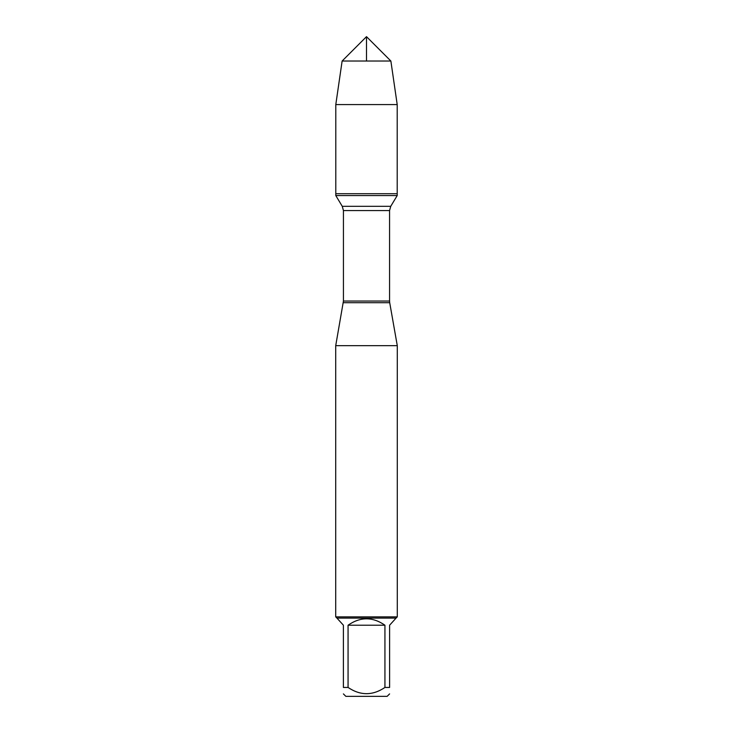 <?xml version="1.0" encoding="UTF-8"?>
<svg xmlns="http://www.w3.org/2000/svg" width="733" height="733" viewBox="0 0 733 733"><rect width="100%" height="100%" fill="white"/><g stroke="black" fill="none" stroke-linecap="round" stroke-linejoin="round"><path stroke-width="1.1" d="M335.796 195.564L397.204 195.564L397.204 193.714L335.796 193.714L335.796 195.564L342.256 206.312L343.438 210.573L343.438 301.034L335.714 345.664L335.714 616.874L397.286 616.874L397.286 345.664L335.714 345.664M343.291 302.692L389.709 302.692L397.286 345.664M389.599 693.904L387.143 696.35L345.857 696.35L343.401 693.904M384.935 625.212C372.648 616.691 360.352 616.691 348.065 625.212L384.935 625.212L384.935 687.444C372.639 695.745 360.343 695.745 348.065 687.444L343.401 687.444C343.401 695.745 343.401 695.745 343.401 687.444L343.401 625.212L336.942 618.102L396.058 618.102L389.599 625.212L389.599 687.444C389.599 695.745 389.599 695.745 389.599 687.444L384.935 687.444M348.065 625.212L348.065 687.444M396.058 618.102L397.286 616.874M335.796 193.714L397.204 193.714L397.204 104.572L335.796 104.572L335.796 193.714L335.796 104.572L342.128 61.022L366.5 36.65L366.5 61.022M390.872 61.022L342.128 61.022L366.5 36.65L390.872 61.022L397.204 104.572M343.438 301.034L389.562 301.034L389.562 210.573L343.438 210.573M342.256 206.312L390.744 206.312L397.204 195.564M389.562 210.573L390.744 206.312M389.709 302.692L389.562 301.034M336.942 618.102L335.714 616.874M342.128 61.022L335.796 104.572"/></g></svg>
